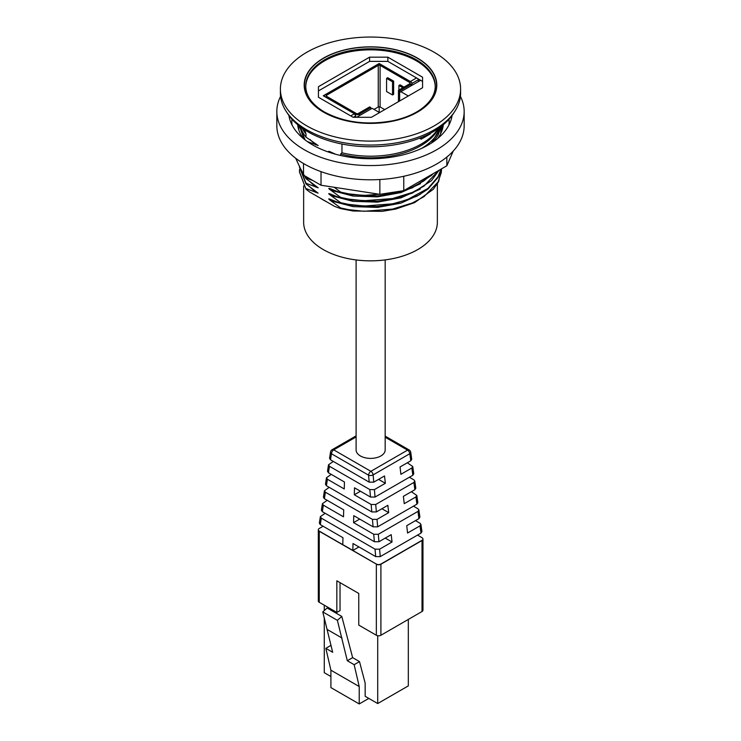 <?xml version="1.0" encoding="UTF-8"?>
<svg xmlns="http://www.w3.org/2000/svg" width="741" height="741" viewBox="0 0 741 741"><rect width="100%" height="100%" fill="white"/><g stroke="black" fill="none" stroke-linecap="round" stroke-linejoin="round"><path stroke-width="1.11" d="M422.565 87.753L371.417 117.291L353.142 117.291L318.435 97.247L318.435 86.697L369.583 57.168L387.858 57.168L422.565 77.203L422.565 87.753L422.565 81.427L420.647 80.315L414.46 83.863L399.64 92.421L399.64 100.989M420.647 80.315L387.858 61.383L369.583 61.383L318.435 90.921L318.435 97.247M350.725 115.892L354.42 113.753L355.699 115.92L355.699 117.291M416.544 77.944L410.375 81.501L379.179 63.494L323.271 95.774L354.42 113.753M379.179 63.494L379.179 64.245M379.179 106.732L379.179 112.382M417.915 78.741L418.461 79.685L411.913 83.464M418.461 79.685L418.461 81.529M379.54 112.595L372.149 108.325L356.616 117.291M408.319 95.978L400.9 91.699M353.327 117.291L355.699 115.92M413.209 84.594L420.629 80.306M413.849 84.224L413.209 84.567M374.02 109.409L378.262 106.954A1.287 0.75 180 0 1 380.096 106.954L384.709 109.612M326.559 95.246L378.262 65.393A1.287 0.75 180 0 1 380.096 65.393L409.921 82.612A1.287 0.75 180 0 1 410.292 83.14A1.287 0.75 180 0 1 409.921 83.668L398.454 90.291L399.594 90.948L411.06 84.326A2.908 1.677 0 0 0 411.913 83.14A2.908 1.677 0 0 0 411.06 81.955L381.235 64.736A2.908 1.677 0 0 0 377.123 64.736L325.419 94.589A2.908 1.677 0 0 0 324.567 95.774A2.908 1.677 0 0 0 325.419 96.96L355.245 114.179A2.908 1.677 0 0 0 359.357 114.179L370.824 107.556L369.676 106.899L358.218 113.521A1.287 0.75 180 0 1 356.384 113.521L326.559 96.302A1.287 0.75 180 0 1 326.179 95.774A1.287 0.75 180 0 1 326.559 95.246L326.559 96.302M370.824 107.556L370.824 109.084M403.984 87.095L400.047 84.826L398.908 85.484L402.835 87.753M393.656 81.139L387.719 77.712L386.58 78.37L392.517 81.797L393.656 81.139L393.656 94.32L392.517 94.978L392.517 81.797M386.58 78.37L386.58 91.551L392.517 94.978M398.454 90.291L398.454 101.674M399.594 90.948L399.594 101.017M398.908 90.022L398.908 85.484M387.858 57.168L387.858 61.383M369.583 57.168L369.583 61.383M435.245 86.697A64.754 37.383 0 0 0 370.5 49.842A64.754 37.383 0 0 0 305.755 86.697M323.622 112.187A66.301 38.273 0 0 0 434.541 95.024A66.301 38.273 0 0 0 353.346 48.146A66.301 38.273 0 0 0 323.622 112.187M306.783 125.859A90.106 52.027 0 0 0 404.984 137.141A90.106 52.027 0 0 0 460.606 89.077A90.106 52.027 0 0 0 370.5 37.05A90.106 52.027 0 0 0 280.394 89.077A90.106 52.027 0 0 0 306.783 125.859M280.394 89.077L280.394 93.033A90.106 52.027 0 0 0 306.783 129.814A90.106 52.027 0 0 0 404.984 141.096A90.106 52.027 0 0 0 460.606 93.033L460.606 89.077M454.001 112.576A88.494 51.092 180 0 1 433.077 131.796A88.494 51.092 180 0 1 286.999 112.576M341.953 144.023L341.953 152.766A71.701 41.394 0 0 0 438.051 128.675M295.678 158.259L303.514 175.126L321.02 185.231L379.855 194.337L403.771 190.641L446.851 165.771L453.251 151.053M321.02 171.643L321.02 185.231M379.855 179.535L379.855 194.337M303.514 163.52L303.514 175.126M276.838 111.493L276.838 125.729A93.662 54.074 0 0 0 334.654 175.682A93.662 54.074 0 0 0 436.727 163.965A93.662 54.074 0 0 0 464.162 125.729L464.162 111.493A93.662 54.074 180 0 1 436.727 149.728A93.662 54.074 180 0 1 334.654 161.445A93.662 54.074 180 0 1 276.838 111.493A93.662 54.074 180 0 1 280.58 96.367M303.31 138.493A72.989 42.144 180 0 1 297.65 124.673L297.65 124.673M443.35 124.673L443.35 124.673A72.989 42.144 180 0 1 437.69 138.493M452.084 115.457A81.871 47.267 180 0 1 428.391 144.912A81.871 47.267 180 0 1 342.379 155.879A81.871 47.267 180 0 1 288.916 115.457M460.42 96.367A93.662 54.074 180 0 1 464.162 111.493M403.771 176.275L403.771 190.641M446.851 157.055L446.851 165.771M440.904 133.158L441.553 127.508M441.543 126.127L440.534 133.908M300.476 168.596L306.014 178.646L306.014 177.988L312.971 180.591M306.061 188.566L318.093 193.151L306.014 183.925L306.014 183.268L318.204 187.816L306.014 178.655M441.553 168.828L438.57 181.712L433.253 189.353L414.58 202.636L395.768 209.055L382.18 211.342L353.114 211L340.675 208.619L334.515 206.35L309.618 191.975L306.014 189.196L299.447 171.68L299.568 169.356M438.533 170.569L424 186.093L412.274 192.465L392.508 198.551L363.85 200.737L348.687 199.116L340.675 197.412L340.665 198.069L330.931 194.253C328.031 193.049 328.031 193.494 330.931 195.568L340.675 202.682L340.665 203.34L330.931 199.533C328.031 198.329 328.031 198.764 330.931 200.848L340.675 207.952L340.665 208.61M330.931 199.533L330.254 199.236M330.931 194.253L330.254 193.966M334.21 187.278L340.675 192.132L340.665 192.79L330.931 188.983C328.115 187.945 328.115 188.39 330.931 190.298L340.675 197.402M330.931 188.983L330.254 188.686M335.654 154.258L329.439 151.46L328.485 151.405L329.597 152.433M341.953 152.766L340.665 153.998L340.665 155.508M307.228 141.485L318.195 145.542L306.014 137.15L306.014 133.982L304.727 129.851M320.056 197.995A66.857 38.597 0 0 0 323.224 199.959A66.857 38.597 0 0 0 326.624 201.793M302.949 128.675A71.701 41.394 0 0 0 304.727 131.277M302.263 128.193A71.053 41.024 0 0 0 306.014 133.982M306.014 137.15A71.053 41.024 180 0 1 300.485 126.915M306.014 177.988L304.153 175.497M305.125 139.947L299.531 126.183M299.484 126.146L304.069 139.113M440.515 126.915A71.053 41.024 180 0 1 421.675 148.385M340.665 153.998A71.053 41.024 0 0 0 438.737 128.193M433.337 141.79L438.051 135.214L441.201 126.396M441.071 126.489L431.586 142.957M299.447 171.94L306.014 189.196M441.553 169.05L441.293 172.597L438.051 182.017L424 196.643L412.274 203.015L392.508 209.101L363.85 211.278L348.687 209.666L340.675 207.962M340.675 192.79L348.687 194.503L377.354 195.948L392.508 193.938L412.274 187.853L431.494 175.376L433.077 173.718M431.67 174.533L423.5 181.156L412.283 187.195L404.827 190.029M402.057 190.9L392.508 193.281L363.572 195.448L348.687 193.846L340.675 192.132M306.014 183.268L299.447 166.401M299.447 167.058L306.014 183.925M340.675 203.34L348.678 205.044L376.789 206.535L392.517 204.479L417.035 196.143L427.974 189.075L438.051 177.405L441.108 169.078M440.96 169.17L438.051 176.747L427.974 188.418L407.217 199.755L392.517 203.821L364.424 206.026L348.678 204.386L340.675 202.682M340.675 198.069L348.687 199.774L377.354 201.219L392.508 199.209L412.274 193.123L431.494 180.647L438.978 170.31M310.053 139.549L315.749 144.875M310.071 187.038L315.749 192.345M330.931 200.848L353.049 206.609L377.475 207.415L400.946 203.136L420.453 194.262M330.931 190.298L353.068 196.059L377.521 196.865L401.011 192.567L420.508 183.675M419.517 138.206L421.203 139.178L430.336 133.899L430.336 133.306M421.203 137.539L421.203 139.178M303.643 185.935L303.643 222.244A66.857 38.597 0 0 0 323.224 249.541A66.857 38.597 0 0 0 396.083 257.905A66.857 38.597 0 0 0 437.357 222.244L437.357 183.879M385.172 259.896L385.172 450A14.533 8.392 180 0 1 370.639 458.392A14.533 8.392 180 0 1 356.106 450L356.106 259.934M407.328 462.782L412.756 466.543L411.82 468.006L400.881 474.323L400.047 466.987L410.801 460.772L411.727 459.318L410.746 452.325A3.233 3.233 0 0 0 409.162 449.972A3.233 1.862 120 0 0 407.55 450.139L370.861 471.313L333.728 449.87L356.106 436.958M378.577 479.381L385.357 483.289L374.409 489.606L369.842 489.597L329.467 466.284L328.522 464.783L333.302 461.43M328.522 464.783L327.503 471.267L328.448 472.767L344.445 482.002L344.259 488.967L327.429 479.251L326.485 477.75L331.255 474.388M409.365 477.241L413.849 479.825L414.793 481.011L413.867 482.465L375.706 504.501L371.139 504.482L354.309 494.766L354.494 487.8L370.491 497.035L375.057 497.054L412.848 475.24L413.774 473.777L412.756 466.543M354.309 494.766L360.432 491.237M411.412 491.709L416.831 495.47L415.905 496.933L404.225 503.676L403.391 496.34L414.886 489.699L415.812 488.236L414.793 481.011M381.921 508.734L388.692 512.642L377.012 519.385L372.436 519.376L325.392 492.209L324.447 490.709L329.217 487.356M413.45 506.168L417.924 508.752L418.878 509.928L417.952 511.392L378.308 534.28L373.733 534.27L353.568 522.618L353.753 515.662L373.084 526.823L377.66 526.832L416.924 504.158L417.85 502.704L416.831 495.47M324.447 490.709L323.419 497.192L324.373 498.693L343.704 509.854L343.518 516.82L323.345 505.177L322.4 503.676L327.179 500.314M353.568 522.618L359.691 519.089M415.488 520.627L419.971 523.22L420.916 524.396L419.99 525.851L407.559 533.029L406.726 525.693L418.971 518.626L419.897 517.162L418.878 509.928M385.264 538.086L392.035 541.995L379.605 549.174L375.039 549.155L321.307 518.135L320.362 516.634L325.132 513.272M322.4 503.676L321.381 510.16L322.326 511.661L374.381 541.708L378.957 541.727L391.202 534.659L392.035 541.995M320.362 516.634L319.343 523.118L320.288 524.619L342.963 537.707L342.777 544.635A3.233 1.862 120 0 0 342.777 544.672L319.269 531.102A3.233 1.862 180 0 1 319.028 530.945L318.426 530.26A3.223 1.862 180 0 1 318.315 529.685A3.223 1.862 180 0 1 319.26 528.463L323.095 526.24M358.95 546.941L352.827 550.47A3.233 1.862 -60 0 1 352.827 550.433L353.012 543.514L375.687 556.602L380.253 556.611L421.008 533.085L421.935 531.63L420.916 524.396M330.495 459.809L331.449 453.742A3.233 1.862 -60 0 1 333.728 449.87A3.233 1.862 -120 0 0 332.116 449.713A3.233 3.233 0 0 0 330.542 452.01L329.55 458.309L330.495 459.809L369.194 482.15L373.76 482.159L384.514 475.954L385.357 483.289M326.485 477.75L325.466 484.234L326.411 485.735L371.787 511.929L376.363 511.938L387.858 505.306L388.692 512.642M417.535 535.095L422 537.679A3.233 1.862 180 0 1 422.24 537.827L422.852 538.522A3.223 1.862 180 0 1 422.954 538.911A3.223 1.862 180 0 1 422.018 540.319L380.911 564.049A3.223 1.862 180 0 1 377.79 564.531L376.595 564.179A3.233 1.862 180 0 1 376.326 564.049L352.827 550.47M376.595 564.179A3.233 1.584 173.5 0 1 376.326 564.086L376.345 564.244A3.233 1.584 -6.5 0 0 377.79 564.531M318.315 529.824A3.233 1.862 0 0 0 318.306 529.963L318.306 600.979A3.233 1.862 0 0 0 319.251 602.294L336.84 612.446L336.84 580.805L358.764 593.458L358.764 625.098L376.345 635.259A3.233 1.862 0 0 0 380.911 635.259L422.018 611.52A3.233 1.862 0 0 0 422.963 610.204L422.963 539.189A3.233 1.862 0 0 0 422.954 539.05M340.036 582.648L340.036 610.603L336.84 612.446M359.496 661.602L354.152 664.686L347.297 660.731L352.642 657.647L359.496 661.602L365.156 683.119L365.156 696.299L377.715 703.552L408.319 685.888L408.319 619.43M377.715 635.722L377.715 703.552M324.28 605.193L324.28 610.556M324.28 617.651L324.28 672.698L330.903 676.524M347.297 660.731L337.377 620.337L341.796 616.438L327.179 608L322.761 611.899L332.681 652.293L325.836 648.338L331.07 645.309M325.836 648.338L330.903 670.197L330.903 687.602L359.218 703.95L359.218 686.546L354.152 664.686M337.377 620.337L322.761 611.899M341.796 616.438L352.642 657.647M368.814 698.411L359.218 703.95M327.42 629.6L342.036 638.038M359.218 686.546L330.903 670.197M318.426 530.26A3.233 2.103 7.5 0 0 319.251 531.278L376.326 564.086A3.233 1.862 120 0 1 376.326 564.049M378.262 65.393L378.262 106.954M359.357 114.179L359.357 115.707M355.245 114.179L355.245 115.142M380.096 65.393L380.096 106.954M409.921 82.612L409.921 83.668M411.06 84.326L411.06 85.826M305.746 86.169A64.754 37.383 180 0 1 370.5 48.786A64.754 37.383 180 0 1 435.254 86.169C435.18 94.616 430.428 102.286 420.99 109.186C413.487 114.457 404.151 118.301 392.962 120.709C367.138 125.47 344.296 122.571 324.447 112.021C312.128 104.611 305.894 95.997 305.746 86.169M323.798 112.086A66.051 38.134 0 0 0 434.3 94.987A66.051 38.134 0 0 0 353.401 48.285A66.051 38.134 0 0 0 323.798 112.086M298.864 130.12A71.701 41.394 180 0 1 298.947 125.729M442.053 125.729A71.701 41.394 180 0 1 442.136 130.12M292.019 124.951A78.639 45.405 180 0 1 292 119.255M449 119.255A78.639 45.405 180 0 1 448.981 124.951M340.703 188.279L362.979 191.724M309.942 181.656L315.749 187.075M330.931 195.568L352.994 201.33L377.345 202.136L400.807 197.912L420.286 189.085M385.172 437.218L407.55 450.139A3.233 1.862 60 0 1 409.81 453.714A3.233 1.639 -8 0 0 410.746 452.325M373.76 482.159L373.131 474.888L409.81 453.714L410.801 460.772M411.82 468.006L412.848 475.24M415.905 496.933L416.924 504.158M419.99 525.851L421.008 533.085M375.057 497.054L374.409 489.606M369.842 489.597L370.491 497.035M328.448 472.767L329.467 466.284M376.363 511.938L375.706 504.501M371.139 504.482L371.787 511.929M326.411 485.735L327.429 479.251M324.373 498.693L325.392 492.209M320.288 524.619L321.307 518.135M322.326 511.661L323.345 505.177M352.827 550.433L342.777 544.635M375.039 549.155L375.687 556.602M373.733 534.27L374.381 541.708M372.436 519.376L373.084 526.823M380.253 556.611L379.605 549.174M378.957 541.727L378.308 534.28M417.952 511.392L418.971 518.626M413.867 482.465L414.886 489.699M330.542 452.01A3.233 2.047 8.9 0 0 331.449 453.742L368.583 475.185A3.233 1.528 -5 0 0 373.131 474.888A3.233 1.862 -120 0 0 370.861 471.313A3.233 1.862 120 0 0 368.583 475.185L369.194 482.15M422.018 540.319A3.233 1.862 60 0 1 422.018 540.504A3.233 1.862 0 0 0 422.963 539.189A3.233 3.233 0 0 0 422.954 538.911M376.345 635.259L376.345 564.244A3.233 1.862 0 0 0 380.911 564.244A3.233 1.862 -120 0 0 380.911 564.049M380.911 635.259L380.911 564.244L422.018 540.504L422.018 611.52M319.251 602.294L319.251 531.278A3.233 1.862 0 0 1 318.306 529.963A3.233 3.233 0 0 1 318.315 529.685M377.66 526.832L377.012 519.385M324.567 96.515L324.567 95.774M411.913 85.335L411.913 83.14M385.172 436.125L409.162 449.972M332.116 449.713L356.106 435.865"/></g></svg>

